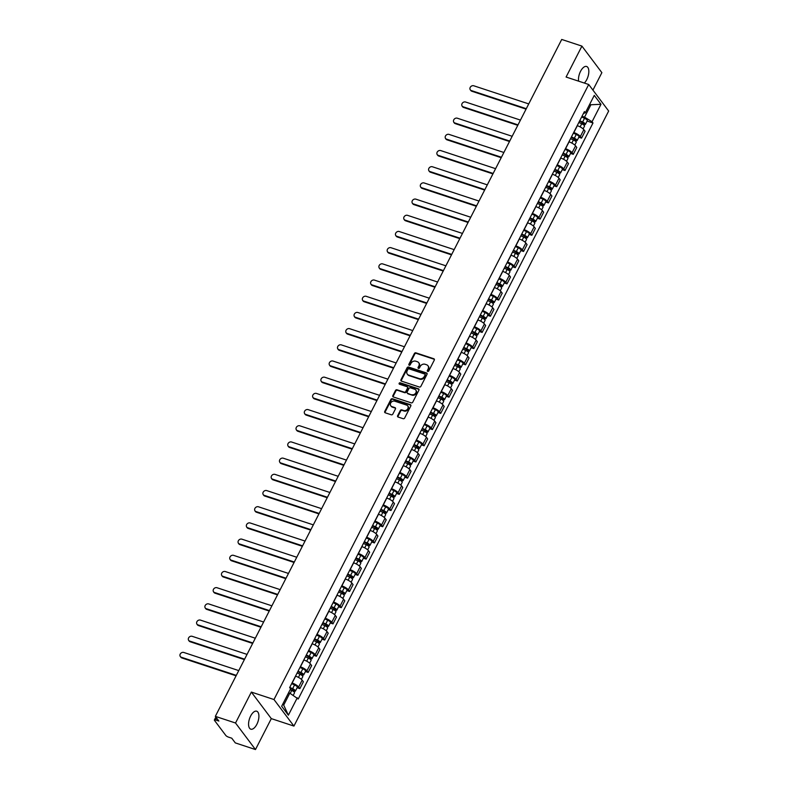 <?xml version="1.0" encoding="UTF-8"?>
<svg xmlns="http://www.w3.org/2000/svg" width="789" height="789" viewBox="0 0 789 789"><rect width="100%" height="100%" fill="white"/><g stroke="black" fill="none" stroke-linecap="round" stroke-linejoin="round"><path stroke-width="1.18" d="M427.697 371.412A0.828 0.7 -36.9 0 0 428.762 370.929L434.295 360.1A1.193 0.996 -36.9 0 0 433.822 358.748L415.902 352.841A1.193 0.996 -36.9 0 0 414.383 353.531L408.84 364.36A0.828 0.7 -36.9 0 0 410.231 364.814L410.951 363.413A3.807 3.186 -36.9 0 1 415.803 361.204L417.302 361.697A3.807 3.186 -36.9 0 1 418.673 362.674A3.807 3.186 -36.9 0 1 418.821 366.007L418.101 367.408A0.828 0.7 -36.9 0 0 419.501 367.871L420.212 366.471A3.807 3.186 -36.9 0 1 425.074 364.262L426.563 364.755A3.807 3.186 -36.9 0 1 427.944 365.721A3.807 3.186 -36.9 0 1 428.082 369.065L427.362 370.465A0.828 0.7 -36.9 0 0 427.697 371.412A0.828 0.7 -36.9 0 1 427.766 370.998L427.362 370.465M256.849 724.332A9.458 4.478 108.2 0 0 256.691 711.205A9.458 4.478 108.2 0 0 250.626 716.057A9.458 4.478 108.2 0 0 250.774 729.174A9.458 4.478 108.2 0 0 256.849 724.332M584.333 83.052A9.458 4.478 108.2 0 0 586.769 79.6A9.458 4.478 108.2 0 0 586.621 66.483A9.458 4.478 108.2 0 0 580.546 71.326A9.458 4.478 108.2 0 0 578.603 81.159M397.636 415.704A1.193 0.996 -36.9 0 0 398.12 417.046L403.149 418.703A1.193 0.996 -36.9 0 0 404.658 418.012L410.813 405.99A1.193 0.996 -36.9 0 0 410.339 404.649L392.409 398.741A1.193 0.996 -36.9 0 0 390.89 399.431L384.746 411.444A1.193 0.996 -36.9 0 0 385.219 412.795L391.295 414.797A1.193 0.996 -36.9 0 0 392.814 414.107L395.447 408.968A1.193 0.996 -36.9 0 0 394.964 407.617L391.955 406.621A3.186 2.663 -36.9 0 1 390.802 405.812A3.186 2.663 -36.9 0 1 391.137 402.341A3.186 2.663 -36.9 0 1 394.747 401.177L406.542 405.063A3.186 2.663 -36.9 0 1 407.696 405.871A3.186 2.663 -36.9 0 1 407.361 409.343A3.186 2.663 -36.9 0 1 403.761 410.517L401.788 409.866A1.193 0.996 -36.9 0 0 400.27 410.556L397.636 415.704L398.041 416.227A1.193 0.996 -36.9 0 0 397.942 416.967M273.98 699.537L251.356 692.081L235.526 723.01L215.338 716.353L561.719 39.45L581.917 46.107L566.088 77.036L588.712 84.492L273.98 699.537L293.932 726.077L608.664 111.032L588.712 84.492M419.353 387.024A1.193 0.996 -36.9 0 0 420.872 386.334L427.027 374.311A1.193 0.996 -36.9 0 0 426.553 372.96L408.623 367.053A1.193 0.996 -36.9 0 0 407.104 367.743L400.96 379.765A1.193 0.996 -36.9 0 0 401.433 381.117L419.353 387.024M418.92 390.151L412.765 402.173A1.193 0.996 -36.9 0 1 411.247 402.863L393.326 396.956A1.193 0.996 -36.9 0 1 392.853 395.605L395.486 390.466A1.193 0.996 -36.9 0 1 396.995 389.776L404.274 392.172A1.193 0.996 -36.9 0 0 405.783 391.482L407.528 388.07A1.193 0.996 -36.9 0 0 407.055 386.718L399.49 384.223A0.828 0.7 -36.9 0 1 400.22 382.793L418.446 388.809A1.193 0.996 -36.9 0 1 418.92 390.151M235.526 723.01L255.478 749.55L235.29 742.893L231.759 738.198L228.613 737.163A2.426 0.671 -152.9 0 1 225.782 735.427L214.49 720.406A2.426 0.671 -152.9 0 1 214.361 719.972L215.851 717.043M592.933 90.104L601.869 72.647L581.917 46.107M255.478 749.55L271.308 718.621L293.932 726.077M215.338 716.353L218.869 721.047L215.722 720.012A2.426 0.671 -152.9 0 0 214.361 719.972M573.711 132.493L573.84 132.542A5.582 1.539 27.1 0 1 580.349 136.517L583.85 129.672A5.582 1.539 -152.9 0 0 577.351 125.688L577.213 125.648M583.85 129.672L585.073 131.29L581.562 138.134L578.83 137.237M580.349 136.517L581.562 138.134M570.546 153.421L573.278 154.328L576.789 147.474L575.566 145.857A5.582 1.539 -152.9 0 0 569.066 141.882L568.928 141.833M565.427 148.687L565.555 148.727A5.582 1.539 27.1 0 1 572.064 152.711L573.278 154.328M562.251 169.615L564.993 170.523L568.494 163.668L567.281 162.051A5.582 1.539 -152.9 0 0 560.782 158.066L560.644 158.027M557.142 164.871L557.271 164.921A5.582 1.539 27.1 0 1 563.78 168.895L564.993 170.523M553.967 185.809L556.709 186.707L560.21 179.862L558.997 178.245A5.582 1.539 -152.9 0 0 552.497 174.261L552.359 174.211M548.858 181.066L548.986 181.115A5.582 1.539 27.1 0 1 555.495 185.09L556.709 186.707M545.682 201.994L548.424 202.901L551.925 196.047L550.712 194.429A5.582 1.539 -152.9 0 0 544.213 190.455L544.075 190.405M540.564 197.26L540.702 197.299A5.582 1.539 27.1 0 1 547.211 201.284L548.424 202.901M537.398 218.188L540.14 219.095L543.641 212.241L542.428 210.624A5.582 1.539 -152.9 0 0 535.918 206.639L535.79 206.6M532.279 213.444L532.417 213.494A5.582 1.539 27.1 0 1 538.917 217.468L540.14 219.095M529.113 234.382L531.855 235.28L535.356 228.435L534.143 226.818A5.582 1.539 -152.9 0 0 527.634 222.833L527.506 222.784M523.995 229.638L524.133 229.688A5.582 1.539 27.1 0 1 530.632 233.662L531.855 235.28M520.829 250.567L523.571 251.474L527.072 244.62L525.859 243.002A5.582 1.539 -152.9 0 0 519.349 239.028L519.221 238.978M515.71 245.833L515.848 245.872A5.582 1.539 27.1 0 1 522.348 249.857L523.571 251.474M512.544 266.761L515.286 267.668L518.787 260.814L517.574 259.196A5.582 1.539 -152.9 0 0 511.065 255.212L510.937 255.172M507.426 262.017L507.564 262.066A5.582 1.539 27.1 0 1 514.063 266.041L515.286 267.668M504.26 282.955L507.002 283.853L510.503 277.008L509.29 275.391A5.582 1.539 -152.9 0 0 502.78 271.406L502.642 271.357M499.141 278.211L499.279 278.261A5.582 1.539 27.1 0 1 505.779 282.235L507.002 283.853M495.975 299.139L498.707 300.047L502.218 293.192L500.995 291.575A5.582 1.539 -152.9 0 0 494.496 287.6L494.358 287.551M490.857 294.405L490.995 294.445A5.582 1.539 27.1 0 1 497.494 298.429L498.707 300.047M487.691 315.334L490.423 316.241L493.934 309.387L492.711 307.769A5.582 1.539 -152.9 0 0 486.211 303.785L486.073 303.745M482.572 310.59L482.71 310.639A5.582 1.539 27.1 0 1 489.21 314.614L490.423 316.241M479.406 331.528L482.138 332.425L485.649 325.581L484.426 323.963A5.582 1.539 -152.9 0 0 477.927 319.979L477.789 319.93M474.288 326.784L474.426 326.824A5.582 1.539 27.1 0 1 480.925 330.808L482.138 332.425M471.122 347.712L473.854 348.62L477.365 341.765L476.142 340.148A5.582 1.539 -152.9 0 0 469.642 336.173L469.504 336.124M466.003 342.978L466.131 343.018A5.582 1.539 27.1 0 1 472.641 347.002L473.854 348.62M462.837 363.907L465.569 364.814L469.08 357.959L467.857 356.342A5.582 1.539 -152.9 0 0 461.358 352.358L461.22 352.318M457.719 359.163L457.847 359.212A5.582 1.539 27.1 0 1 464.356 363.187L465.569 364.814M454.543 380.101L457.285 380.998L460.786 374.154L459.573 372.536A5.582 1.539 -152.9 0 0 453.073 368.552L452.935 368.502M449.434 375.357L449.562 375.396A5.582 1.539 27.1 0 1 456.072 379.381L457.285 380.998M446.258 396.285L449 397.192L452.501 390.338L451.288 388.721A5.582 1.539 -152.9 0 0 444.789 384.746L444.651 384.697M441.14 391.551L441.278 391.591A5.582 1.539 27.1 0 1 447.787 395.575L449 397.192M437.974 412.479L440.716 413.387L444.217 406.532L443.004 404.915A5.582 1.539 -152.9 0 0 436.504 400.93L436.366 400.891M432.855 407.735L432.993 407.785A5.582 1.539 27.1 0 1 439.493 411.759L440.716 413.387M429.689 428.674L432.431 429.571L435.932 422.726L434.719 421.099A5.582 1.539 -152.9 0 0 428.21 417.125L428.082 417.075M424.571 423.93L424.709 423.969A5.582 1.539 27.1 0 1 431.208 427.954L432.431 429.571M421.405 444.858L424.147 445.765L427.648 438.911L426.435 437.293A5.582 1.539 -152.9 0 0 419.926 433.319L419.797 433.269M416.286 440.124L416.424 440.163A5.582 1.539 27.1 0 1 422.924 444.148L424.147 445.765M413.12 461.052L415.862 461.959L419.363 455.105L418.15 453.488A5.582 1.539 -152.9 0 0 411.641 449.503L411.513 449.464M408.002 456.308L408.14 456.358A5.582 1.539 27.1 0 1 414.639 460.332L415.862 461.959M404.836 477.246L407.578 478.144L411.079 471.299L409.866 469.672A5.582 1.539 -152.9 0 0 403.357 465.697L403.228 465.648M399.717 472.503L399.855 472.542A5.582 1.539 27.1 0 1 406.355 476.526L407.578 478.144M396.551 493.431L399.283 494.338L402.794 487.484L401.581 485.866A5.582 1.539 -152.9 0 0 395.072 481.892L394.934 481.842M391.433 488.697L391.571 488.736A5.582 1.539 27.1 0 1 398.07 492.721L399.283 494.338M388.267 509.625L390.999 510.522L394.51 503.678L393.287 502.06A5.582 1.539 -152.9 0 0 386.788 498.076L386.649 498.037M383.148 504.881L383.286 504.93A5.582 1.539 27.1 0 1 389.786 508.905L390.999 510.522M379.982 525.819L382.714 526.717L386.225 519.872L385.002 518.245A5.582 1.539 -152.9 0 0 378.503 514.27L378.365 514.221M374.864 521.075L375.002 521.115A5.582 1.539 27.1 0 1 381.501 525.099L382.714 526.717M371.698 542.004L374.43 542.911L377.941 536.056L376.718 534.439A5.582 1.539 -152.9 0 0 370.219 530.455L370.08 530.415M366.579 537.27L366.707 537.309A5.582 1.539 27.1 0 1 373.217 541.293L374.43 542.911M363.413 558.198L366.145 559.095L369.656 552.251L368.433 550.633A5.582 1.539 -152.9 0 0 361.934 546.649L361.796 546.609M358.295 553.454L358.423 553.503A5.582 1.539 27.1 0 1 364.932 557.478L366.145 559.095M355.119 574.392L357.861 575.289L361.372 568.445L360.149 566.818A5.582 1.539 -152.9 0 0 353.65 562.843L353.511 562.794M350.01 569.648L350.138 569.688A5.582 1.539 27.1 0 1 356.648 573.672L357.861 575.289M346.835 590.576L349.576 591.484L353.077 584.629L351.864 583.012A5.582 1.539 -152.9 0 0 345.365 579.027L345.227 578.988M341.726 585.842L341.854 585.882A5.582 1.539 27.1 0 1 348.363 589.866L349.576 591.484M338.55 606.771L341.292 607.668L344.793 600.823L343.58 599.206A5.582 1.539 -152.9 0 0 337.081 595.222L336.942 595.182M333.431 602.027L333.569 602.076A5.582 1.539 27.1 0 1 340.079 606.051L341.292 607.668M330.266 622.965L333.007 623.862L336.508 617.018L335.295 615.39A5.582 1.539 -152.9 0 0 328.796 611.416L328.658 611.367M325.147 618.221L325.285 618.26A5.582 1.539 27.1 0 1 331.784 622.245L333.007 623.862M321.981 639.149L324.723 640.057L328.224 633.202L327.011 631.585A5.582 1.539 -152.9 0 0 320.502 627.6L320.373 627.561M316.862 634.405L317 634.455A5.582 1.539 27.1 0 1 323.5 638.439L324.723 640.057M313.697 655.343L316.438 656.241L319.939 649.396L318.726 647.779A5.582 1.539 -152.9 0 0 312.217 643.794L312.089 643.755M308.578 650.6L308.716 650.649A5.582 1.539 27.1 0 1 315.215 654.623L316.438 656.241M305.412 671.538L308.154 672.435L311.655 665.591L310.442 663.963A5.582 1.539 -152.9 0 0 303.933 659.989L303.804 659.939M300.293 666.794L300.431 666.833A5.582 1.539 27.1 0 1 306.931 670.818L308.154 672.435M297.128 687.722L299.869 688.629L303.37 681.775L302.157 680.157A5.582 1.539 -152.9 0 0 295.648 676.173L295.51 676.134M292.009 682.978L292.147 683.027A5.582 1.539 27.1 0 1 298.646 687.012L299.869 688.629M581.996 116.299L584.56 117.147L590.675 105.213L589.827 104.089M589.452 104.809L600.981 104.296L592.056 121.733L584.56 117.147M583.466 113.419L585.349 112.817L594.275 95.38L600.981 104.296M282.847 703.975L283.695 705.11L289.8 693.166L298.232 699.005L592.993 122.985L592.056 121.733M297.295 697.762L288.37 715.189L281.663 706.273L290.589 688.836L289.652 687.594L584.412 111.574L585.349 112.817M251.356 692.081L271.308 718.621M289.8 693.166L288.577 692.772M587.115 121.042L592.993 122.985M283.695 705.11L288.37 715.189M427.766 370.998L428.476 369.597A3.807 3.186 -36.9 0 0 428.338 366.254A3.807 3.186 -36.9 0 0 428.121 365.997M418.86 362.95A3.807 3.186 -36.9 0 1 419.077 363.196A3.807 3.186 -36.9 0 1 419.215 366.54L418.505 367.94A0.828 0.7 -36.9 0 0 418.417 368.345M434.404 359.36A1.193 0.996 -36.9 0 0 434.226 359.281L416.296 353.373A1.193 0.996 -36.9 0 0 414.777 354.064L409.244 364.893A0.828 0.7 -36.9 0 0 409.156 365.297M427.125 373.572A1.193 0.996 -36.9 0 0 426.948 373.493L409.027 367.585A1.193 0.996 -36.9 0 0 407.509 368.276L401.354 380.298A1.193 0.996 -36.9 0 0 401.256 381.038M425.054 374.972A0.828 0.7 -36.9 0 0 424.729 374.025L408.988 368.838A0.828 0.7 -36.9 0 0 407.933 369.321L407.173 370.8A3.807 3.186 -36.9 0 0 407.311 374.144A3.807 3.186 -36.9 0 0 408.692 375.11L419.452 378.661A3.807 3.186 -36.9 0 0 424.304 376.452L425.054 374.972L425.458 375.505A0.828 0.7 -36.9 0 0 425.143 374.568M407.528 374.39A3.807 3.186 -36.9 0 0 407.716 374.676A3.807 3.186 -36.9 0 0 409.087 375.643L408.692 375.11M425.458 375.505L424.699 376.984A3.807 3.186 -36.9 0 1 419.847 379.193L409.087 375.643M407.637 387.33A1.193 0.996 -36.9 0 1 407.933 388.592L406.187 392.005A1.193 0.996 -36.9 0 1 404.668 392.695L397.4 390.299A1.193 0.996 -36.9 0 0 395.881 390.989L393.247 396.137A1.193 0.996 -36.9 0 0 393.149 396.877M419.018 389.411A1.193 0.996 -36.9 0 0 418.841 389.332L400.615 383.326A0.828 0.7 -36.9 0 0 399.471 384.213M411.819 394.658A3.186 2.663 -36.9 0 0 415.418 393.484A3.186 2.663 -36.9 0 0 415.754 390.022A3.186 2.663 -36.9 0 0 414.6 389.204L410.448 387.833A1.193 0.996 -36.9 0 0 408.929 388.523L407.183 391.936A1.193 0.996 -36.9 0 0 407.657 393.287L412.213 395.19A3.186 2.663 -36.9 0 0 415.813 394.017A3.186 2.663 -36.9 0 0 416.148 390.545A3.186 2.663 -36.9 0 0 415.931 390.299M407.479 393.208A1.193 0.996 -36.9 0 0 408.051 393.819L407.657 393.287M412.213 395.19L408.051 393.819M407.874 406.157A3.186 2.663 -36.9 0 1 408.1 406.404A3.186 2.663 -36.9 0 1 407.755 409.876A3.186 2.663 -36.9 0 1 404.155 411.049L402.193 410.398A1.193 0.996 -36.9 0 0 400.674 411.089L398.041 416.227M391.028 406.059A3.186 2.663 -36.9 0 0 391.206 406.345A3.186 2.663 -36.9 0 0 392.35 407.154L391.955 406.621M395.545 408.229A1.193 0.996 -36.9 0 0 395.368 408.15L392.35 407.154M410.911 405.26A1.193 0.996 -36.9 0 0 410.734 405.181L392.814 399.264A1.193 0.996 -36.9 0 0 391.295 399.954L385.14 411.976A1.193 0.996 -36.9 0 0 385.042 412.716M578.84 122.473L581.72 123.774A3.028 0.838 27.1 0 1 584.511 126.132L583.101 128.883M579.54 121.102L584.008 123.646L582.815 124.356M528.738 103.911L473.775 85.784A2.791 2.337 -36.9 0 0 471.329 90.567L526.293 108.685M579.737 120.707L582.617 122.009A3.028 0.838 27.1 0 1 585.408 124.366A3.028 0.838 27.1 0 1 583.712 124.307L583.466 124.78M581.651 116.969L584.531 118.271A3.028 0.838 27.1 0 1 587.322 120.628L585.408 124.366M526.066 109.129L471.842 91.248A2.791 2.337 143.1 0 1 470.836 90.538L470.323 89.847M583.515 122.995L583.712 124.307M570.555 138.667L573.435 139.969A3.028 0.838 27.1 0 1 576.226 142.316L574.816 145.068M571.256 137.296L575.723 139.84L574.53 140.541M520.454 120.096L465.48 101.978A2.791 2.337 -36.9 0 0 463.044 106.752L518.008 124.879M571.453 136.901L574.333 138.203A3.028 0.838 27.1 0 1 577.124 140.55A3.028 0.838 27.1 0 1 575.428 140.501L575.181 140.975M573.366 133.163L576.246 134.465A3.028 0.838 27.1 0 1 579.037 136.822L577.124 140.55M517.781 125.323L463.557 107.442A2.791 2.337 143.1 0 1 462.551 106.732L462.029 106.042M575.22 139.189L575.428 140.501M562.261 154.851L565.151 156.153A3.028 0.838 27.1 0 1 567.942 158.51L566.532 161.262M562.971 153.48L567.439 156.025L566.246 156.735M512.169 136.29L457.196 118.172A2.791 2.337 -36.9 0 0 454.76 122.946L509.724 141.063M563.168 153.096L566.048 154.397A3.028 0.838 27.1 0 1 568.839 156.745A3.028 0.838 27.1 0 1 567.143 156.695L566.896 157.159M565.082 149.358L567.962 150.66A3.028 0.838 27.1 0 1 570.753 153.007L568.839 156.745M509.497 141.507L455.273 123.636A2.791 2.337 143.1 0 1 454.267 122.926L453.744 122.236M566.936 155.384L567.143 156.695M553.977 171.045L556.866 172.347A3.028 0.838 27.1 0 1 559.657 174.704L558.247 177.456M554.687 169.674L559.154 172.219L557.961 172.929M503.885 152.484L448.911 134.357A2.791 2.337 -36.9 0 0 446.475 139.13L501.439 157.258M554.884 169.28L557.764 170.582A3.028 0.838 27.1 0 1 560.555 172.939A3.028 0.838 27.1 0 1 558.859 172.88L558.612 173.353M556.797 165.542L559.677 166.844A3.028 0.838 27.1 0 1 562.468 169.201L560.555 172.939M501.212 157.701L446.988 139.821A2.791 2.337 143.1 0 1 445.982 139.111L445.46 138.42M558.651 171.568L558.859 172.88M545.692 187.24L548.572 188.541A3.028 0.838 27.1 0 1 551.373 190.889L549.963 193.64M546.402 185.869L550.87 188.413L549.677 189.113M495.6 168.668L440.627 150.551A2.791 2.337 -36.9 0 0 438.181 155.325L493.155 173.452M546.599 185.474L549.479 186.776A3.028 0.838 27.1 0 1 552.27 189.123A3.028 0.838 27.1 0 1 550.574 189.074L550.327 189.547M548.513 181.736L551.393 183.038A3.028 0.838 27.1 0 1 554.184 185.395L552.27 189.123M492.928 173.896L438.704 156.015A2.791 2.337 143.1 0 1 437.698 155.305L437.175 154.614M550.367 187.762L550.574 189.074M537.408 203.424L540.287 204.726A3.028 0.838 27.1 0 1 543.079 207.083L541.678 209.835M538.108 202.053L542.585 204.598L541.392 205.308M487.306 184.863L432.342 166.745A2.791 2.337 -36.9 0 0 429.897 171.519L484.87 189.636M538.315 201.668L541.195 202.97A3.028 0.838 27.1 0 1 543.986 205.318A3.028 0.838 27.1 0 1 542.28 205.268L542.043 205.732M540.228 197.931L543.108 199.232A3.028 0.838 27.1 0 1 545.899 201.58L543.986 205.318M484.643 190.08L430.419 172.209A2.791 2.337 143.1 0 1 429.413 171.499L428.891 170.809M542.082 203.957L542.28 205.268M529.123 219.618L532.003 220.92A3.028 0.838 27.1 0 1 534.794 223.277L533.394 226.029M529.823 218.247L534.301 220.792L533.108 221.492M479.022 201.057L424.058 182.93A2.791 2.337 -36.9 0 0 421.612 187.703L476.586 205.83M530.03 217.853L532.91 219.155A3.028 0.838 27.1 0 1 535.701 221.512A3.028 0.838 27.1 0 1 533.995 221.453L533.759 221.926M531.944 214.115L534.824 215.417A3.028 0.838 27.1 0 1 537.615 217.774L535.701 221.512M476.359 206.274L422.135 188.393A2.791 2.337 143.1 0 1 421.129 187.683L420.606 186.993M533.798 220.141L533.995 221.453M520.839 235.812L523.718 237.114A3.028 0.838 27.1 0 1 526.51 239.462L525.109 242.213M521.539 234.441L526.016 236.986L524.823 237.686M470.737 217.241L415.773 199.124A2.791 2.337 -36.9 0 0 413.328 203.897L468.301 222.015M521.746 234.047L524.626 235.349A3.028 0.838 27.1 0 1 527.417 237.696A3.028 0.838 27.1 0 1 525.711 237.647L525.474 238.12M523.659 230.309L526.539 231.611A3.028 0.838 27.1 0 1 529.33 233.968L527.417 237.696M468.074 222.468L413.85 204.588A2.791 2.337 143.1 0 1 412.844 203.878L412.322 203.187M525.513 236.335L525.711 237.647M512.554 251.997L515.434 253.299A3.028 0.838 27.1 0 1 518.225 255.656L516.825 258.407M513.254 250.626L517.722 253.17L516.539 253.88M462.453 233.436L407.489 215.318A2.791 2.337 -36.9 0 0 405.043 220.092L460.017 238.209M513.461 250.231L516.341 251.543A3.028 0.838 27.1 0 1 519.132 253.89A3.028 0.838 27.1 0 1 517.426 253.841L517.189 254.305M515.365 246.503L518.255 247.805A3.028 0.838 27.1 0 1 521.046 250.152L519.132 253.89M459.78 238.653L405.566 220.782A2.791 2.337 143.1 0 1 404.56 220.072L404.037 219.381M517.229 252.529L517.426 253.841M504.27 268.191L507.149 269.493A3.028 0.838 27.1 0 1 509.941 271.85L508.53 274.592M504.97 266.82L509.438 269.365L508.254 270.065M454.168 249.63L399.204 231.502A2.791 2.337 -36.9 0 0 396.759 236.276L451.722 254.403M505.167 266.426L508.057 267.727A3.028 0.838 27.1 0 1 510.848 270.085A3.028 0.838 27.1 0 1 509.142 270.025L508.905 270.499M507.08 262.688L509.96 263.99A3.028 0.838 27.1 0 1 512.761 266.347L510.848 270.085M451.495 254.847L397.281 236.966A2.791 2.337 143.1 0 1 396.265 236.256L395.753 235.566M508.944 268.714L509.142 270.025M495.985 284.385L498.865 285.687A3.028 0.838 27.1 0 1 501.656 288.034L500.246 290.786M496.685 283.014L501.153 285.559L499.97 286.259M445.884 265.814L390.92 247.697A2.791 2.337 -36.9 0 0 388.474 252.47L443.438 270.588M496.883 282.62L499.772 283.922A3.028 0.838 27.1 0 1 502.563 286.269A3.028 0.838 27.1 0 1 500.857 286.22L500.62 286.693M498.796 278.882L501.676 280.184A3.028 0.838 27.1 0 1 504.467 282.541L502.563 286.269M443.211 271.031L388.997 253.161A2.791 2.337 143.1 0 1 387.981 252.45L387.468 251.76M500.66 284.908L500.857 286.22M487.701 300.57L490.58 301.871A3.028 0.838 27.1 0 1 493.372 304.229L491.961 306.98M488.401 299.199L492.869 301.743L491.675 302.453M437.599 282.008L382.635 263.891A2.791 2.337 -36.9 0 0 380.19 268.664L435.153 286.782M488.598 298.804L491.478 300.116A3.028 0.838 27.1 0 1 494.279 302.463A3.028 0.838 27.1 0 1 492.573 302.414L492.336 302.877M490.511 295.076L493.391 296.378A3.028 0.838 27.1 0 1 496.182 298.725L494.279 302.463M434.926 287.226L380.712 269.355A2.791 2.337 143.1 0 1 379.696 268.645L379.184 267.954M492.375 301.102L492.573 302.414M479.416 316.764L482.296 318.066A3.028 0.838 27.1 0 1 485.087 320.423L483.677 323.165M480.116 315.393L484.584 317.937L483.391 318.638M429.315 298.203L374.351 280.075A2.791 2.337 -36.9 0 0 371.905 284.849L426.869 302.976M480.314 314.998L483.193 316.3A3.028 0.838 27.1 0 1 485.985 318.657A3.028 0.838 27.1 0 1 484.288 318.598L484.051 319.072M482.227 311.261L485.107 312.562A3.028 0.838 27.1 0 1 487.898 314.919L485.985 318.657M426.642 303.42L372.418 285.539A2.791 2.337 143.1 0 1 371.412 284.829L370.899 284.139M484.091 317.286L484.288 318.598M471.132 332.958L474.011 334.26A3.028 0.838 27.1 0 1 476.803 336.607L475.392 339.359M471.832 331.587L476.3 334.132L475.106 334.832M421.03 314.387L366.057 296.269A2.791 2.337 -36.9 0 0 363.621 301.043L418.584 319.16M472.029 331.193L474.909 332.494A3.028 0.838 27.1 0 1 477.7 334.842A3.028 0.838 27.1 0 1 476.004 334.792L475.757 335.266M473.942 327.455L476.822 328.757A3.028 0.838 27.1 0 1 479.613 331.114L477.7 334.842M418.357 319.604L364.133 301.733A2.791 2.337 143.1 0 1 363.127 301.023L362.615 300.333M475.797 333.481L476.004 334.792M462.847 349.142L465.727 350.444A3.028 0.838 27.1 0 1 468.518 352.801L467.108 355.553M463.547 347.771L468.015 350.316L466.822 351.026M412.746 330.581L357.772 312.464A2.791 2.337 -36.9 0 0 355.336 317.237L410.3 335.355M463.745 347.377L466.624 348.689A3.028 0.838 27.1 0 1 469.416 351.036A3.028 0.838 27.1 0 1 467.719 350.987L467.473 351.45M465.658 343.649L468.538 344.951A3.028 0.838 27.1 0 1 471.329 347.298L469.416 351.036M410.073 335.798L355.849 317.928A2.791 2.337 143.1 0 1 354.843 317.217L354.32 316.527M467.512 349.675L467.719 350.987M454.553 365.337L457.442 366.638A3.028 0.838 27.1 0 1 460.234 368.996L458.823 371.737M455.263 363.966L459.731 366.51L458.537 367.21M404.461 346.775L349.488 328.648A2.791 2.337 -36.9 0 0 347.052 333.422L402.015 351.549M455.46 363.571L458.34 364.873A3.028 0.838 27.1 0 1 461.131 367.23A3.028 0.838 27.1 0 1 459.435 367.171L459.188 367.644M457.373 359.833L460.253 361.135A3.028 0.838 27.1 0 1 463.044 363.492L461.131 367.23M401.788 351.993L347.564 334.112A2.791 2.337 143.1 0 1 346.558 333.402L346.036 332.711M459.228 365.859L459.435 367.171M446.268 381.531L449.158 382.833A3.028 0.838 27.1 0 1 451.949 385.18L450.539 387.932M446.978 380.16L451.446 382.704L450.253 383.405M396.177 362.96L341.203 344.842A2.791 2.337 -36.9 0 0 338.767 349.616L393.731 367.733M447.176 379.765L450.055 381.067A3.028 0.838 27.1 0 1 452.847 383.415A3.028 0.838 27.1 0 1 451.15 383.365L450.904 383.839M449.089 376.028L451.969 377.329A3.028 0.838 27.1 0 1 454.76 379.687L452.847 383.415M393.504 368.177L339.28 350.306A2.791 2.337 143.1 0 1 338.274 349.596L337.751 348.906M450.943 382.054L451.15 383.365M437.984 397.715L440.864 399.017A3.028 0.838 27.1 0 1 443.665 401.374L442.254 404.126M438.684 396.344L443.162 398.889L441.968 399.599M387.892 379.154L332.919 361.037A2.791 2.337 -36.9 0 0 330.473 365.81L385.446 383.927M438.891 395.95L441.771 397.252A3.028 0.838 27.1 0 1 444.562 399.609A3.028 0.838 27.1 0 1 442.866 399.559L442.619 400.023M440.804 392.222L443.684 393.524A3.028 0.838 27.1 0 1 446.475 395.871L444.562 399.609M385.219 384.371L330.995 366.5A2.791 2.337 143.1 0 1 329.989 365.79L329.467 365.1M442.659 398.248L442.866 399.559M429.699 413.909L432.579 415.211A3.028 0.838 27.1 0 1 435.37 417.568L433.97 420.31M430.399 412.539L434.877 415.083L433.684 415.783M379.598 395.348L324.634 377.221A2.791 2.337 -36.9 0 0 322.188 381.994L377.162 400.122M430.607 412.144L433.486 413.446A3.028 0.838 27.1 0 1 436.278 415.803A3.028 0.838 27.1 0 1 434.571 415.744L434.335 416.217M432.52 408.406L435.4 409.708A3.028 0.838 27.1 0 1 438.191 412.065L436.278 415.803M376.935 400.565L322.711 382.685A2.791 2.337 143.1 0 1 321.705 381.975L321.182 381.284M434.374 414.432L434.571 415.744M421.415 430.104L424.295 431.405A3.028 0.838 27.1 0 1 427.086 433.753L425.685 436.504M422.115 428.733L426.593 431.277L425.399 431.977M371.313 411.533L316.35 393.415A2.791 2.337 -36.9 0 0 313.904 398.189L368.877 416.306M422.322 428.338L425.202 429.64A3.028 0.838 27.1 0 1 427.993 431.987A3.028 0.838 27.1 0 1 426.287 431.938L426.05 432.411M424.235 424.6L427.115 425.902A3.028 0.838 27.1 0 1 429.906 428.259L427.993 431.987M368.65 416.75L314.426 398.879A2.791 2.337 143.1 0 1 313.42 398.169L312.898 397.478M426.09 430.626L426.287 431.938M413.13 446.288L416.01 447.59A3.028 0.838 27.1 0 1 418.801 449.947L417.401 452.699M413.831 444.917L418.308 447.462L417.115 448.172M363.029 427.727L308.065 409.609A2.791 2.337 -36.9 0 0 305.619 414.383L360.593 432.5M414.038 444.523L416.917 445.824A3.028 0.838 27.1 0 1 419.709 448.182A3.028 0.838 27.1 0 1 418.002 448.132L417.766 448.596M415.941 440.795L418.831 442.096A3.028 0.838 27.1 0 1 421.622 444.444L419.709 448.182M360.366 432.944L306.142 415.073A2.791 2.337 143.1 0 1 305.136 414.363L304.613 413.673M417.805 446.821L418.002 448.132M404.846 462.482L407.726 463.784A3.028 0.838 27.1 0 1 410.517 466.141L409.116 468.883M405.546 461.111L410.014 463.656L408.83 464.356M354.744 443.921L299.781 425.794A2.791 2.337 -36.9 0 0 297.335 430.567L352.298 448.694M405.753 460.717L408.633 462.019A3.028 0.838 27.1 0 1 411.424 464.376A3.028 0.838 27.1 0 1 409.718 464.317L409.481 464.79M407.657 456.979L410.546 458.281A3.028 0.838 27.1 0 1 413.337 460.638L411.424 464.376M352.072 449.138L297.857 431.258A2.791 2.337 143.1 0 1 296.851 430.547L296.329 429.857M409.521 463.005L409.718 464.317M396.561 478.676L399.441 479.978A3.028 0.838 27.1 0 1 402.232 482.326L400.822 485.077M397.262 477.306L401.729 479.84L400.546 480.55M346.46 460.105L291.496 441.988A2.791 2.337 -36.9 0 0 289.05 446.761L344.014 464.879M397.459 476.911L400.348 478.213A3.028 0.838 27.1 0 1 403.14 480.56A3.028 0.838 27.1 0 1 401.433 480.511L401.197 480.984M399.372 473.173L402.252 474.475A3.028 0.838 27.1 0 1 405.053 476.822L403.14 480.56M343.787 465.323L289.573 447.452A2.791 2.337 143.1 0 1 288.557 446.742L288.044 446.051M401.236 479.199L401.433 480.511M388.277 494.861L391.157 496.163A3.028 0.838 27.1 0 1 393.948 498.52L392.537 501.271M388.977 493.49L393.445 496.034L392.261 496.745M338.175 476.3L283.212 458.182A2.791 2.337 -36.9 0 0 280.766 462.956L335.729 481.073M389.174 493.095L392.054 494.397A3.028 0.838 27.1 0 1 394.855 496.754A3.028 0.838 27.1 0 1 393.149 496.695L392.912 497.169M391.088 489.367L393.967 490.669A3.028 0.838 27.1 0 1 396.759 493.017L394.855 496.754M335.503 481.517L281.288 463.646A2.791 2.337 143.1 0 1 280.273 462.936L279.76 462.246M392.952 495.393L393.149 496.695M379.992 511.055L382.872 512.357A3.028 0.838 27.1 0 1 385.663 514.714L384.253 517.456M380.692 509.684L385.16 512.229L383.967 512.929M329.891 492.494L274.927 474.367A2.791 2.337 -36.9 0 0 272.481 479.14L327.445 497.267M380.89 509.29L383.77 510.591A3.028 0.838 27.1 0 1 386.571 512.949A3.028 0.838 27.1 0 1 384.864 512.889L384.628 513.363M382.803 505.552L385.683 506.854A3.028 0.838 27.1 0 1 388.474 509.211L386.571 512.949M327.218 497.711L272.994 479.83A2.791 2.337 143.1 0 1 271.988 479.12L271.475 478.43M384.667 511.578L384.864 512.889M371.708 527.249L374.588 528.551A3.028 0.838 27.1 0 1 377.379 530.898L375.968 533.65M372.408 525.869L376.876 528.413L375.682 529.123M321.606 508.678L266.643 490.561A2.791 2.337 -36.9 0 0 264.197 495.334L319.16 513.452M372.605 525.484L375.485 526.786A3.028 0.838 27.1 0 1 378.276 529.133A3.028 0.838 27.1 0 1 376.58 529.084L376.343 529.547M374.519 521.746L377.398 523.048A3.028 0.838 27.1 0 1 380.19 525.395L378.276 529.133M318.934 513.895L264.709 496.025A2.791 2.337 143.1 0 1 263.704 495.314L263.191 494.624M376.383 527.772L376.58 529.084M363.423 543.434L366.303 544.735A3.028 0.838 27.1 0 1 369.094 547.093L367.684 549.844M364.123 542.063L368.591 544.607L367.398 545.317M313.322 524.872L258.348 506.755A2.791 2.337 -36.9 0 0 255.912 511.528L310.876 529.646M364.321 541.668L367.201 542.97A3.028 0.838 27.1 0 1 369.992 545.327A3.028 0.838 27.1 0 1 368.295 545.268L368.049 545.741M366.234 537.94L369.114 539.242A3.028 0.838 27.1 0 1 371.905 541.589L369.992 545.327M310.649 530.09L256.425 512.219A2.791 2.337 143.1 0 1 255.419 511.509L254.906 510.818M368.088 543.966L368.295 545.268M355.139 559.628L358.019 560.93A3.028 0.838 27.1 0 1 360.81 563.287L359.399 566.029M355.839 558.257L360.307 560.801L359.113 561.502M305.037 541.067L250.064 522.939A2.791 2.337 -36.9 0 0 247.628 527.713L302.591 545.84M356.036 557.862L358.916 559.164A3.028 0.838 27.1 0 1 361.707 561.521A3.028 0.838 27.1 0 1 360.011 561.462L359.764 561.936M357.95 554.125L360.829 555.426A3.028 0.838 27.1 0 1 363.621 557.784L361.707 561.521M302.365 546.284L248.14 528.403A2.791 2.337 143.1 0 1 247.135 527.693L246.612 527.003M359.804 560.151L360.011 561.462M346.844 575.822L349.734 577.124A3.028 0.838 27.1 0 1 352.525 579.471L351.115 582.223M347.554 574.441L352.022 576.986L350.829 577.696M296.753 557.251L241.779 539.134A2.791 2.337 -36.9 0 0 239.343 543.907L294.307 562.024M347.752 574.057L350.632 575.359A3.028 0.838 27.1 0 1 353.423 577.706A3.028 0.838 27.1 0 1 351.726 577.656L351.48 578.12M349.665 570.319L352.545 571.621A3.028 0.838 27.1 0 1 355.336 573.968L353.423 577.706M294.08 562.468L239.856 544.597A2.791 2.337 143.1 0 1 238.85 543.887L238.327 543.197M351.519 576.345L351.726 577.656M338.56 592.006L341.44 593.308A3.028 0.838 27.1 0 1 344.241 595.665L342.83 598.417M339.27 590.636L343.738 593.18L342.544 593.89M288.468 573.445L233.495 555.328A2.791 2.337 -36.9 0 0 231.049 560.101L286.022 578.219M339.467 590.241L342.347 591.543A3.028 0.838 27.1 0 1 345.138 593.9A3.028 0.838 27.1 0 1 343.442 593.841L343.195 594.314M341.381 586.503L344.26 587.815A3.028 0.838 27.1 0 1 347.052 590.162L345.138 593.9M285.796 578.662L231.572 560.792A2.791 2.337 143.1 0 1 230.566 560.072L230.043 559.391M343.235 592.529L343.442 593.841M330.275 608.201L333.155 609.502A3.028 0.838 27.1 0 1 335.946 611.85L334.546 614.601M330.976 606.83L335.453 609.374L334.26 610.075M280.174 589.639L225.21 571.512A2.791 2.337 -36.9 0 0 222.764 576.286L277.738 594.413M331.183 606.435L334.063 607.737A3.028 0.838 27.1 0 1 336.854 610.094A3.028 0.838 27.1 0 1 335.157 610.035L334.911 610.508M333.096 602.697L335.976 603.999A3.028 0.838 27.1 0 1 338.767 606.356L336.854 610.094M277.511 594.857L223.287 576.976A2.791 2.337 143.1 0 1 222.281 576.266L221.758 575.576M334.95 608.723L335.157 610.035M321.991 624.395L324.871 625.697A3.028 0.838 27.1 0 1 327.662 628.044L326.261 630.796M322.691 623.014L327.169 625.559L325.975 626.269M271.889 605.824L216.926 587.706A2.791 2.337 -36.9 0 0 214.48 592.48L269.453 610.597M322.898 622.629L325.778 623.931A3.028 0.838 27.1 0 1 328.569 626.279A3.028 0.838 27.1 0 1 326.863 626.229L326.626 626.693M324.812 618.892L327.691 620.193A3.028 0.838 27.1 0 1 330.483 622.541L328.569 626.279M269.227 611.041L215.002 593.17A2.791 2.337 143.1 0 1 213.997 592.46L213.474 591.77M326.666 624.918L326.863 626.229M313.706 640.579L316.586 641.881A3.028 0.838 27.1 0 1 319.377 644.238L317.977 646.99M314.407 639.208L318.884 641.753L317.691 642.463M263.605 622.018L208.641 603.901A2.791 2.337 -36.9 0 0 206.195 608.674L261.169 626.791M314.614 638.814L317.494 640.116A3.028 0.838 27.1 0 1 320.285 642.473A3.028 0.838 27.1 0 1 318.578 642.414L318.342 642.887M316.527 635.076L319.407 636.388A3.028 0.838 27.1 0 1 322.198 638.735L320.285 642.473M260.942 627.235L206.718 609.364A2.791 2.337 143.1 0 1 205.712 608.644L205.189 607.954M318.381 641.102L318.578 642.414M305.422 656.773L308.302 658.075A3.028 0.838 27.1 0 1 311.093 660.423L309.692 663.174M306.122 655.403L310.59 657.947L309.406 658.647M255.32 638.212L200.357 620.085A2.791 2.337 -36.9 0 0 197.911 624.858L252.884 642.986M306.329 655.008L309.209 656.31A3.028 0.838 27.1 0 1 312 658.667A3.028 0.838 27.1 0 1 310.294 658.608L310.057 659.081M308.233 651.27L311.122 652.572A3.028 0.838 27.1 0 1 313.914 654.929L312 658.667M252.648 643.429L198.433 625.549A2.791 2.337 143.1 0 1 197.428 624.839L196.905 624.148M310.097 657.296L310.294 658.608M297.137 672.968L300.017 674.27A3.028 0.838 27.1 0 1 302.808 676.617L301.398 679.368M297.838 671.587L302.305 674.131L301.122 674.842M247.036 654.397L192.072 636.279A2.791 2.337 -36.9 0 0 189.626 641.053L244.59 659.17M298.045 671.202L300.925 672.504A3.028 0.838 27.1 0 1 303.716 674.851A3.028 0.838 27.1 0 1 302.009 674.802L301.773 675.266M299.948 667.464L302.828 668.766A3.028 0.838 27.1 0 1 305.629 671.114L303.716 674.851M244.363 659.614L190.149 641.743A2.791 2.337 143.1 0 1 189.133 641.033L188.62 640.343M301.812 673.49L302.009 674.802M290.135 689.734L291.733 690.454A3.028 0.838 27.1 0 1 294.524 692.811L293.261 695.287M289.918 687.949L294.021 690.326L292.837 691.036M238.751 670.591L183.788 652.464A2.791 2.337 -36.9 0 0 181.342 657.247L236.305 675.364M289.75 687.387L292.64 688.689A3.028 0.838 27.1 0 1 295.431 691.046A3.028 0.838 27.1 0 1 293.725 690.986L293.488 691.46M291.664 683.649L294.544 684.951A3.028 0.838 27.1 0 1 297.345 687.308L295.431 691.046M236.079 675.808L181.864 657.937A2.791 2.337 143.1 0 1 180.849 657.217L180.336 656.527M293.528 689.675L293.725 690.986M306.931 670.818L310.442 663.963M315.215 654.623L318.726 647.779M323.5 638.439L327.011 631.585M331.784 622.245L335.295 615.39M340.079 606.051L343.58 599.206M348.363 589.866L351.864 583.012M356.648 573.672L360.149 566.818M364.932 557.478L368.433 550.633M373.217 541.293L376.718 534.439M381.501 525.099L385.002 518.245M389.786 508.905L393.287 502.06M398.07 492.721L401.581 485.866M406.355 476.526L409.866 469.672M414.639 460.332L418.15 453.488M422.924 444.148L426.435 437.293M431.208 427.954L434.719 421.099M439.493 411.759L443.004 404.915M447.787 395.575L451.288 388.721M456.072 379.381L459.573 372.536M464.356 363.187L467.857 356.342M472.641 347.002L476.142 340.148M480.925 330.808L484.426 323.963M489.21 314.614L492.711 307.769M497.494 298.429L500.995 291.575M505.779 282.235L509.29 275.391M514.063 266.041L517.574 259.196M522.348 249.857L525.859 243.002M530.632 233.662L534.143 226.818M538.917 217.468L542.428 210.624M547.211 201.284L550.712 194.429M555.495 185.09L558.997 178.245M563.78 168.895L567.281 162.051M572.064 152.711L575.566 145.857M298.646 687.012L302.157 680.157M292.147 683.027L295.648 676.173M300.431 666.833L303.933 659.989M308.716 650.649L312.217 643.794M317 634.455L320.502 627.6M325.285 618.26L328.796 611.416M333.569 602.076L337.081 595.222M341.854 585.882L345.365 579.027M350.138 569.688L353.65 562.843M358.423 553.503L361.934 546.649M366.707 537.309L370.219 530.455M375.002 521.115L378.503 514.27M383.286 504.93L386.788 498.076M391.571 488.736L395.072 481.892M399.855 472.542L403.357 465.697M408.14 456.358L411.641 449.503M416.424 440.163L419.926 433.319M424.709 423.969L428.21 417.125M432.993 407.785L436.504 400.93M441.278 391.591L444.789 384.746M449.562 375.396L453.073 368.552M457.847 359.212L461.358 352.358M466.131 343.018L469.642 336.173M474.426 326.824L477.927 319.979M482.71 310.639L486.211 303.785M490.995 294.445L494.496 287.6M499.279 278.261L502.78 271.406M507.564 262.066L511.065 255.212M515.848 245.872L519.349 239.028M524.133 229.688L527.634 222.833M532.417 213.494L535.918 206.639M540.702 197.299L544.213 190.455M548.986 181.115L552.497 174.261M557.271 164.921L560.782 158.066M565.555 148.727L569.066 141.882M573.84 132.542L577.351 125.688M216.679 718.138L215.722 720.012M428.476 369.597L428.082 369.065M418.505 367.94L418.101 367.408M419.215 366.54L418.821 366.007M409.244 364.893L408.84 364.36M414.777 354.064L414.383 353.531M416.296 353.373L415.902 352.841M434.226 359.281L433.822 358.748M401.354 380.298L400.96 379.765M407.509 368.276L407.104 367.743M409.027 367.585L408.623 367.053M426.948 373.493L426.553 372.96M419.847 379.193L419.452 378.661M424.699 376.984L424.304 376.452M393.247 396.137L392.853 395.605M395.881 390.989L395.486 390.466M397.4 390.299L396.995 389.776M404.668 392.695L404.274 392.172M406.187 392.005L405.783 391.482M407.933 388.592L407.528 388.07M400.615 383.326L400.22 382.793M418.841 389.332L418.446 388.809M400.674 411.089L400.27 410.556M402.193 410.398L401.788 409.866M404.155 411.049L403.761 410.517M395.368 408.15L394.964 407.617M385.14 411.976L384.746 411.444M391.295 399.954L390.89 399.431M392.814 399.264L392.409 398.741M410.734 405.181L410.339 404.649M581.72 123.774L580.122 126.891M584.531 118.271L582.617 122.009M471.842 91.248L471.329 90.567M573.435 139.969L571.838 143.075M576.246 134.465L574.333 138.203M463.557 107.442L463.044 106.752M565.151 156.153L563.553 159.27M567.962 150.66L566.048 154.397M455.273 123.636L454.76 122.946M556.866 172.347L555.269 175.464M559.677 166.844L557.764 170.582M446.988 139.821L446.475 139.13M548.572 188.541L546.984 191.648M551.393 183.038L549.479 186.776M438.704 156.015L438.181 155.325M540.287 204.726L538.7 207.842M543.108 199.232L541.195 202.97M430.419 172.209L429.897 171.519M532.003 220.92L530.415 224.037M534.824 215.417L532.91 219.155M422.135 188.393L421.612 187.703M523.718 237.114L522.131 240.221M526.539 231.611L524.626 235.349M413.85 204.588L413.328 203.897M515.434 253.299L513.846 256.415M518.255 247.805L516.341 251.543M405.566 220.782L405.043 220.092M507.149 269.493L505.562 272.609M509.96 263.99L508.057 267.727M397.281 236.966L396.759 236.276M498.865 285.687L497.277 288.794M501.676 280.184L499.772 283.922M388.997 253.161L388.474 252.47M490.58 301.871L488.983 304.988M493.391 296.378L491.478 300.116M380.712 269.355L380.19 268.664M482.296 318.066L480.698 321.182M485.107 312.562L483.193 316.3M372.418 285.539L371.905 284.849M474.011 334.26L472.414 337.367M476.822 328.757L474.909 332.494M364.133 301.733L363.621 301.043M465.727 350.444L464.129 353.561M468.538 344.951L466.624 348.689M355.849 317.928L355.336 317.237M457.442 366.638L455.845 369.745M460.253 361.135L458.34 364.873M347.564 334.112L347.052 333.422M449.158 382.833L447.56 385.939M451.969 377.329L450.055 381.067M339.28 350.306L338.767 349.616M440.864 399.017L439.276 402.134M443.684 393.524L441.771 397.252M330.995 366.5L330.473 365.81M432.579 415.211L430.991 418.318M435.4 409.708L433.486 413.446M322.711 382.685L322.188 381.994M424.295 431.405L422.707 434.512M427.115 425.902L425.202 429.64M314.426 398.879L313.904 398.189M416.01 447.59L414.422 450.706M418.831 442.096L416.917 445.824M306.142 415.073L305.619 414.383M407.726 463.784L406.138 466.891M410.546 458.281L408.633 462.019M297.857 431.258L297.335 430.567M399.441 479.978L397.853 483.085M402.252 474.475L400.348 478.213M289.573 447.452L289.05 446.761M391.157 496.163L389.569 499.279M393.967 490.669L392.054 494.397M281.288 463.646L280.766 462.956M382.872 512.357L381.274 515.464M385.683 506.854L383.77 510.591M272.994 479.83L272.481 479.14M374.588 528.551L372.99 531.658M377.398 523.048L375.485 526.786M264.709 496.025L264.197 495.334M366.303 544.735L364.705 547.852M369.114 539.242L367.201 542.97M256.425 512.219L255.912 511.528M358.019 560.93L356.421 564.036M360.829 555.426L358.916 559.164M248.14 528.403L247.628 527.713M349.734 577.124L348.136 580.231M352.545 571.621L350.632 575.359M239.856 544.597L239.343 543.907M341.44 593.308L339.852 596.425M344.26 587.815L342.347 591.543M231.572 560.792L231.049 560.101M333.155 609.502L331.567 612.609M335.976 603.999L334.063 607.737M223.287 576.976L222.764 576.286M324.871 625.697L323.283 628.803M327.691 620.193L325.778 623.931M215.002 593.17L214.48 592.48M316.586 641.881L314.998 644.998M319.407 636.388L317.494 640.116M206.718 609.364L206.195 608.674M308.302 658.075L306.714 661.182M311.122 652.572L309.209 656.31M198.433 625.549L197.911 624.858M300.017 674.27L298.429 677.376M302.828 668.766L300.925 672.504M190.149 641.743L189.626 641.053M291.733 690.454L290.214 693.423M294.544 684.951L292.64 688.689M181.864 657.937L181.342 657.247M428.338 366.254L427.944 365.721M419.077 363.196L418.673 362.674M425.429 374.775L425.024 374.242M407.716 374.676L407.311 374.144M407.883 387.557L407.489 387.024M416.148 390.545L415.754 390.022M407.627 393.514L407.223 392.981M408.1 406.404L407.696 405.871M391.206 406.345L390.802 405.812"/></g></svg>
